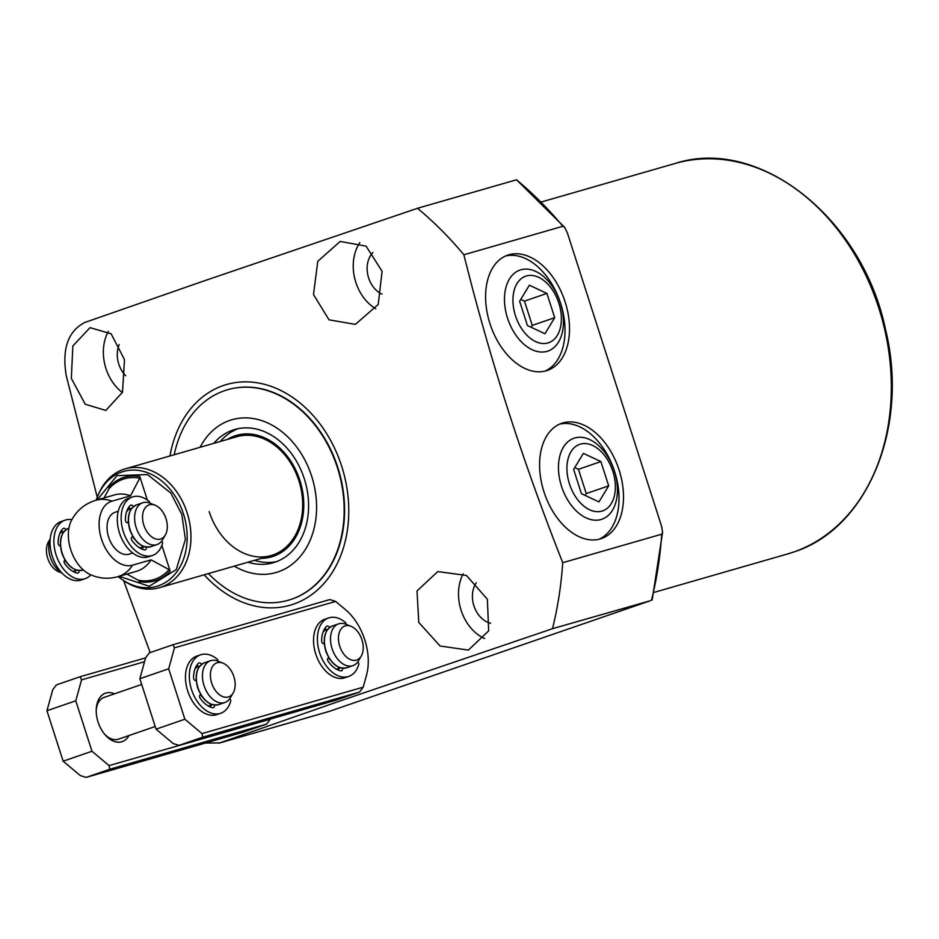 <?xml version="1.0" encoding="UTF-8"?>
<svg xmlns="http://www.w3.org/2000/svg" width="939" height="939" viewBox="0 0 939 939"><rect width="100%" height="100%" fill="white"/><g stroke="black" fill="none" stroke-linecap="round" stroke-linejoin="round"><path stroke-width="1.41" d="M125.72 375.741A24.297 18.627 73.9 0 1 118.76 364.039A24.297 18.627 73.9 0 1 119.183 344.566M490.616 623.238A24.297 18.627 73.9 0 1 473.913 605.831A24.297 18.627 73.9 0 1 476.249 582.837M381.973 294.153A24.297 18.627 73.9 0 1 368.628 277.909A24.297 18.627 73.9 0 1 372.936 252.497M487.364 599.223L488.667 630.855L468.408 650.081L440.098 646.009L418.782 622.428L417.01 590.948L437.785 571.569L466.413 575.454L487.364 599.223M382.091 271.312L378.217 304.471L355.365 324.389L329.002 319.812L313.497 294.517L317.769 261.335L340.176 241.44L366.093 246.147L382.091 271.312M169.959 455.967A114.84 88.055 73.9 0 1 223.271 385.553A114.84 88.055 73.9 0 1 341.667 466.155A114.84 88.055 73.9 0 1 293.461 604.176A114.84 88.055 73.9 0 1 204.174 574.809M562.743 562.684L661.749 534.185L662.594 532.331L661.549 526.157L567.438 233.048L564.621 227.308L562.884 226.276L463.878 254.774C489.947 359.402 522.906 462.035 562.743 562.684A348.932 267.545 73.9 0 1 552.496 628.696L339.754 701.069L219.749 742.902L205.324 743.078M463.878 254.774A348.932 267.545 -106.1 0 0 417.515 208.282L516.52 179.783A348.932 267.545 73.9 0 1 562.884 226.276M97.257 497.247L66.235 375.577C61.868 348.862 68.054 331.162 84.768 322.488L204.784 280.655L417.515 208.282M562.919 422.926A60.953 39.098 -109 0 1 618.836 469.16A60.953 39.098 -109 0 1 601.406 538.563A60.953 39.098 -109 0 1 600.174 538.963A60.953 39.098 -109 0 1 544.256 492.729A60.953 39.098 -109 0 1 561.686 423.313A60.953 39.098 -109 0 1 562.919 422.926M599.129 539.232A60.953 39.098 71 0 0 614.024 469.746A60.953 39.098 71 0 0 559.48 424.193M508.926 254.762A60.953 39.098 -109 0 1 564.844 300.996A60.953 39.098 -109 0 1 547.414 370.4A60.953 39.098 -109 0 1 546.181 370.799A60.953 39.098 -109 0 1 490.264 324.565A60.953 39.098 -109 0 1 507.694 255.15A60.953 39.098 -109 0 1 508.926 254.762M545.136 371.069A60.953 39.098 71 0 0 560.031 301.583A60.953 39.098 71 0 0 505.487 256.03M359.837 242.638A41.962 32.172 -106.1 0 0 355.822 282.334A41.962 32.172 -106.1 0 0 375.753 308.743M463.162 573.823A41.962 32.172 -106.1 0 0 461.096 610.244A41.962 32.172 -106.1 0 0 484.63 638.52M124.488 359.66L122.504 392.232L105.837 410.425L85.238 404.216L71.341 378.417L72.843 345.986L90.027 327.652L111.131 333.803L124.488 359.66M108.314 331.467A41.962 32.172 -106.1 0 0 105.943 368.464A41.962 32.172 -106.1 0 0 122.399 392.525M174.22 454.734A109.534 83.994 73.9 0 1 227.649 389.72L228.071 389.603A109.534 83.994 73.9 0 1 338.463 469.547A109.534 83.994 73.9 0 1 291.841 599.129A109.534 83.994 73.9 0 1 288.672 600.127L288.25 600.256A109.534 83.994 73.9 0 1 208.435 573.588M150.193 652.582L123.608 580.595M218.611 743.265L328.321 711.68A44.168 33.863 73.9 0 0 329.601 711.281L650.363 600.714L552.496 628.696M662.582 532.331L652.147 600.044L651.502 600.197A348.932 267.545 73.9 0 0 661.749 534.185M564.621 227.308L516.52 179.783M227.649 389.72A109.534 83.994 73.9 0 1 337.394 467.599A109.534 83.994 73.9 0 1 288.25 600.256M125.192 468.854A61.833 47.408 73.9 0 1 187.143 512.823A61.833 47.408 73.9 0 1 161.191 587.133A61.833 47.408 73.9 0 1 159.395 587.697A61.833 47.408 73.9 0 1 123.267 580.361L121.706 579.269A59.791 45.847 73.9 0 1 118.197 576.581L121.706 579.269A59.791 45.847 73.9 0 0 158.386 585.819A59.791 45.847 73.9 0 0 183.481 513.962A59.791 45.847 73.9 0 0 121.835 471.988A59.791 45.847 73.9 0 0 97.75 496.038L96.201 500.182A59.791 45.847 73.9 0 1 97.75 496.038L98.489 494.29A61.833 47.408 73.9 0 1 123.396 469.418A61.833 47.408 73.9 0 1 125.192 468.854L236.91 436.694A61.833 47.408 73.9 0 1 298.86 480.662A61.833 47.408 73.9 0 1 271.113 555.548A61.833 47.408 73.9 0 1 209.162 511.579M200.089 447.293A79.51 60.965 73.9 0 1 258.178 419.569A79.51 60.965 73.9 0 1 311.678 476.249A79.51 60.965 73.9 0 1 299.952 556.827A79.51 60.965 73.9 0 1 234.292 566.147M261.406 558.341A63.23 48.476 -106.1 0 0 299.87 480.31A63.23 48.476 -106.1 0 0 227.191 439.487M238.142 428.677A69.345 53.171 -106.1 0 0 220.325 441.471M254.528 560.313A69.345 53.171 -106.1 0 0 276.418 561.686M213.775 443.349A69.345 53.171 73.9 0 1 234.832 429.475A69.345 53.171 73.9 0 1 304.306 478.784A69.345 53.171 73.9 0 1 273.19 562.754A69.345 53.171 73.9 0 1 247.99 562.203M132.657 552.942L129.441 554.057A22.09 14.167 -109 0 1 128.995 554.198A22.09 14.167 -109 0 1 108.736 537.448A22.09 14.167 -109 0 1 115.051 512.295A22.09 14.167 -109 0 1 115.497 512.154M161.884 545.359L170.135 571.053C161.637 580.067 151.39 583.6 139.371 581.652L138.326 580.232L126.835 574.093M104.1 497.905L108.971 488.808L109.006 487.071C117.504 478.057 127.751 474.524 139.758 476.472L147.341 500.064M151.062 559.844A39.755 30.482 -106.1 0 1 136.401 571.335L117.868 576.675C108.337 579.304 99.076 578.577 90.05 574.492A33.628 21.574 -109 0 1 71.434 520.464C76.787 510.347 84.944 503.621 95.872 500.276A39.755 30.482 73.9 0 1 111.976 501.168A33.628 21.574 71 0 0 101.506 539.15A33.628 21.574 71 0 0 132.528 565.184L151.062 559.844L169.079 569.621L170.135 571.053M139.758 476.472L139.723 478.209L130.509 495.827L111.976 501.168M95.872 500.276L114.417 494.935A39.755 30.482 73.9 0 1 130.509 495.827M128.103 522.894L128.244 521.157M60.202 545.935L60.331 544.561M72.749 571.299L75.237 571.464M165.334 534.995L162.564 539.737A22.09 14.167 -109 0 1 156.989 544.561A22.09 14.167 -109 0 1 156.543 544.702A22.09 14.167 -109 0 1 136.178 527.601A22.09 14.167 -109 0 1 142.599 502.799A22.09 14.167 -109 0 1 143.045 502.658A22.09 14.167 -109 0 1 149.958 503.163L155.052 505.182A18.005 11.55 -109 0 1 165.839 518.152A18.005 11.55 -109 0 1 165.334 534.995A18.005 11.55 -109 0 1 160.428 539.045A18.005 11.55 -109 0 1 143.82 525.112A18.005 11.55 -109 0 1 149.418 504.771A18.005 11.55 -109 0 1 155.052 505.182M50.166 539.291A22.09 14.167 71 0 0 50.319 557.191A22.09 14.167 71 0 0 61.716 572.778M134.383 538.939L132.387 536.627M66.469 562.355L64.662 560.29M62.42 531.497L59.767 533.645M50.213 538.869L48.405 541.944A18.005 11.55 71 0 0 47.901 558.799A18.005 11.55 71 0 0 58.688 571.757L62.009 573.083M202.225 696.891L200.324 694.696M233.177 692.947L230.419 697.677A22.09 14.167 -109 0 1 224.844 702.501A22.09 14.167 -109 0 1 204.021 685.54A22.09 14.167 -109 0 1 210.453 660.739A22.09 14.167 -109 0 1 217.813 661.103L222.907 663.134A18.005 11.55 -109 0 1 233.881 676.655A18.005 11.55 -109 0 1 233.177 692.947A18.005 11.55 -109 0 1 222.062 696.327A18.005 11.55 -109 0 1 211.662 683.052A18.005 11.55 -109 0 1 222.907 663.134M195.958 680.658L196.098 679.097M330.293 660.023L328.392 657.828M361.245 656.079L358.487 660.81A22.09 14.167 -109 0 1 352.911 665.634A22.09 14.167 -109 0 1 332.089 648.673A22.09 14.167 -109 0 1 338.521 623.883A22.09 14.167 -109 0 1 345.881 624.247L350.975 626.266A18.005 11.55 -109 0 1 361.949 639.788A18.005 11.55 -109 0 1 361.245 656.079A18.005 11.55 -109 0 1 350.13 659.471A18.005 11.55 -109 0 1 339.73 646.185A18.005 11.55 -109 0 1 350.975 626.266M324.025 643.79L324.166 642.229M114.535 693.804A25.623 16.433 71 0 0 106.025 693.017A25.623 16.433 71 0 0 96.283 708.593A25.623 16.433 71 0 0 105.438 735.167A25.623 16.433 71 0 0 121.683 741.787A25.623 16.433 71 0 0 128.925 735.566M104.722 734.333A22.09 14.167 71 0 0 118.044 739.298A22.09 14.167 71 0 0 118.49 739.157L155.193 726.504M109.088 765.614L109.793 769.229L266.629 724.086L270.291 719.215L109.088 765.614L91.975 751.247L75.777 700.799L81.552 679.848L144.536 661.725M81.552 679.848L80.097 676.737L145.592 657.887M75.777 700.799L46.95 710.741L52.725 689.789L56.387 684.918L80.097 676.737M91.975 751.247L63.148 761.189L46.95 710.741M109.793 769.229L86.083 777.41L80.261 775.555L63.148 761.189M104.546 697.266A22.09 14.167 71 0 0 104.088 697.407A22.09 14.167 71 0 0 96.236 709.684M266.629 724.086L242.931 732.256L86.083 777.41M174.454 647.828L335.657 601.429L329.835 599.575L172.999 644.717L174.454 647.828L168.68 668.779L139.852 678.721L145.627 657.769L149.289 652.887L172.999 644.717M201.991 733.594L202.695 737.209L359.531 692.066L363.193 687.184L201.991 733.594L184.877 719.227L168.68 668.779M363.193 687.184L366.527 675.118A48.605 31.175 -109 0 0 345.517 609.704L335.657 601.429M184.877 719.227L156.05 729.169L139.852 678.721M202.695 737.209L178.985 745.378L173.163 743.524L156.05 729.169M196.99 665.375L197.319 665.27A22.09 14.167 71 0 0 196.99 665.375A22.09 14.167 71 0 0 196.638 665.505M325.058 628.52L325.387 628.402A22.09 14.167 71 0 0 325.058 628.52A22.09 14.167 71 0 0 324.706 628.649M359.531 692.066L335.833 700.236L178.985 745.378M65.084 520.171L61.235 521.497A30.917 19.836 71 0 0 52.561 557.191A30.917 19.836 71 0 0 81.388 579.962L85.226 578.635A30.917 19.836 -109 0 1 56.41 555.865A30.917 19.836 -109 0 1 65.084 520.171A30.917 19.836 -109 0 1 71.845 519.678M61.587 530.289A3.181 2.042 -109 0 1 62.643 532.084L62.948 533.035M74.627 569.41L75.073 570.795A3.181 2.042 -109 0 1 75.284 572.497A22.09 14.167 71 0 0 75.284 572.497M90.86 574.856A30.917 19.836 -109 0 1 85.226 578.635M60.413 545.993L59.756 545.829A2.124 1.362 -109 0 1 58.124 543.282A24.731 15.869 -109 0 1 62.96 528.657A3.181 2.042 -109 0 1 63.488 528.317A3.181 2.042 -109 0 1 65.988 529.678M64.92 560.008L64.462 560.489A2.124 1.362 -109 0 0 64.615 563.47A24.731 15.869 -109 0 0 77.221 573.072A3.181 2.042 -109 0 0 77.996 573.036A3.181 2.042 -109 0 0 79.134 570.583M229.456 699.097L229.973 699.332A1.232 0.798 -109 0 1 230.724 701.14A30.917 19.836 -109 0 1 220.677 713.276A30.917 19.836 -109 0 1 191.849 690.517A30.917 19.836 -109 0 1 200.523 654.823A30.917 19.836 -109 0 1 217.273 659.248A1.232 0.798 -109 0 1 217.742 661.079M200.606 694.402L199.901 695.142A2.124 1.362 71 0 0 200.054 698.111A24.731 15.869 71 0 0 212.66 707.713A3.181 2.042 71 0 0 213.435 707.677A3.181 2.042 71 0 0 214.562 705.083M201.486 664.413A3.181 2.042 71 0 0 198.939 662.957A3.181 2.042 71 0 0 198.399 663.298A24.731 15.869 71 0 0 193.575 677.923A2.124 1.362 71 0 0 195.195 680.482L196.192 680.705M200.523 654.823L196.685 656.15A30.917 19.836 71 0 0 188 691.843A30.917 19.836 71 0 0 216.827 714.602L220.677 713.276M209.972 703.745L210.512 705.435L212.566 704.731M210.735 707.149A3.181 2.042 71 0 0 210.512 705.435M199.702 666.174L198.094 666.725A3.181 2.042 71 0 0 197.026 664.941M198.094 666.725L198.481 667.958M161.461 541.334L161.801 541.498A1.232 0.798 -109 0 1 162.553 543.317A30.917 19.836 -109 0 1 152.505 555.442A30.917 19.836 -109 0 1 123.678 532.683A30.917 19.836 -109 0 1 132.352 496.989A30.917 19.836 -109 0 1 149.101 501.414A1.232 0.798 -109 0 1 149.653 503.046M132.681 536.322L131.73 537.308A2.124 1.362 71 0 0 131.883 540.277A24.731 15.869 71 0 0 144.489 549.878A3.181 2.042 71 0 0 145.263 549.843A3.181 2.042 71 0 0 146.378 547.108M133.373 506.684A3.181 2.042 71 0 0 130.767 505.135A3.181 2.042 71 0 0 130.228 505.464A24.731 15.869 71 0 0 125.403 520.1A2.124 1.362 71 0 0 127.023 522.647L128.361 522.953M132.352 496.989L128.514 498.316A30.917 19.836 71 0 0 119.84 534.009A30.917 19.836 71 0 0 148.655 556.768L152.505 555.442M141.695 545.582L142.341 547.601L144.712 546.78M142.564 549.315A3.181 2.042 71 0 0 142.341 547.601M131.859 508.222L129.922 508.891A3.181 2.042 71 0 0 128.854 507.107M129.922 508.891L130.404 510.417M357.524 662.23L358.041 662.465A1.232 0.798 -109 0 1 358.792 664.284A30.917 19.836 -109 0 1 348.745 676.42A30.917 19.836 -109 0 1 319.917 653.65A30.917 19.836 -109 0 1 328.591 617.956A30.917 19.836 -109 0 1 345.329 622.381A1.232 0.798 -109 0 1 345.81 624.212M328.673 657.546L327.969 658.274A2.124 1.362 71 0 0 328.122 661.244A24.731 15.869 71 0 0 340.728 670.857A3.181 2.042 71 0 0 341.503 670.81A3.181 2.042 71 0 0 342.629 668.228M329.554 627.545A3.181 2.042 71 0 0 326.995 626.102A3.181 2.042 71 0 0 326.467 626.442A24.731 15.869 71 0 0 321.643 641.067A2.124 1.362 71 0 0 323.262 643.614L324.26 643.849M328.591 617.956L324.741 619.282A30.917 19.836 71 0 0 316.067 654.976A30.917 19.836 71 0 0 344.895 677.747L348.745 676.42M338.04 666.878L338.58 668.568L340.634 667.864M338.791 670.282A3.181 2.042 71 0 0 338.58 668.568M327.77 629.306L326.15 629.869A3.181 2.042 71 0 0 325.094 628.074M326.15 629.869L326.549 631.09M547.05 351.35A42.842 27.477 -109 0 1 507.94 319.377A42.842 27.477 -109 0 1 519.326 270.315A42.842 27.477 -109 0 1 520.875 269.798A42.842 27.477 -109 0 1 560.348 302.816A42.842 27.477 -109 0 1 547.237 351.292A42.842 27.477 -109 0 1 547.05 351.35M547.918 342.958A35.189 22.571 -109 0 1 515.452 315.715A35.189 22.571 -109 0 1 526.415 275.972A35.189 22.571 -109 0 1 558.869 303.215A35.189 22.571 -109 0 1 547.918 342.958M519.643 301.255L527.436 325.528L544.96 333.744L554.691 317.675L546.897 293.414L529.373 285.198L519.643 301.255M546.897 293.414L524.467 301.137L520.769 299.4M554.691 317.675L532.26 325.41L524.467 301.137M531.145 327.265L532.26 325.41M601.042 519.513A42.842 27.477 -109 0 1 561.921 487.552A42.842 27.477 -109 0 1 573.318 438.478A42.842 27.477 -109 0 1 574.868 437.961A42.842 27.477 -109 0 1 614.329 470.979A42.842 27.477 -109 0 1 601.23 519.455A42.842 27.477 -109 0 1 601.042 519.513M601.911 511.121A35.189 22.571 -109 0 1 569.445 483.878A35.189 22.571 -109 0 1 580.408 444.135A35.189 22.571 -109 0 1 612.862 471.378A35.189 22.571 -109 0 1 601.911 511.121M573.635 469.418L581.429 493.691L598.953 501.907L608.683 485.85L600.89 461.577L583.365 453.361L573.635 469.418M600.89 461.577L578.459 469.3L574.762 467.563M608.683 485.85L586.253 493.574L578.459 469.3M585.138 495.428L586.253 493.574M675.188 163.456C759.158 136.061 862.518 218.259 885.477 329.249C909.539 426.447 867.836 528.669 793.561 552.073L787.598 553.951A203.176 155.78 -106.1 0 0 793.49 552.097A203.176 155.78 -106.1 0 0 879.96 311.748A203.176 155.78 -106.1 0 0 675.188 163.456L541.557 201.92M329.601 711.281L219.749 742.902M97.187 499.9L116.964 475.674L147.493 474.559L170.828 493.057L181.826 514.49L185.394 539.432L176.262 569.597L149.207 586.265L119.171 576.3M138.326 580.232A52.49 40.248 -106.1 0 0 169.079 569.621M139.723 478.209A52.49 40.248 -106.1 0 0 108.971 488.808M117.868 576.675A39.755 30.482 -106.1 0 0 132.528 565.184M142.47 548.071L138.902 547.414M62.174 553.106A22.09 14.167 71 0 0 82.996 570.067C74.017 571.698 66.986 566.076 61.88 553.224C58.641 540.524 60.871 532.213 68.594 528.305A22.09 14.167 71 0 0 62.174 553.106M136.519 504.9C128.796 508.809 126.554 517.107 129.793 529.807C134.899 542.672 141.942 548.282 150.909 546.651A22.09 14.167 -109 0 1 130.087 529.702A22.09 14.167 -109 0 1 136.519 504.9L142.599 502.799M128.068 508.339A22.09 14.167 -109 0 1 129.242 507.553M61.915 530.664A22.09 14.167 71 0 0 61.012 531.157M126.589 511.696L129.746 508.445M196.368 665.962A22.09 14.167 -109 0 1 197.378 665.352M195.007 668.826L197.883 666.209M197.941 687.641A22.09 14.167 -109 0 1 204.362 662.84C196.638 666.749 194.396 675.047 197.636 687.759C202.742 700.611 209.784 706.234 218.752 704.602A22.09 14.167 -109 0 1 197.941 687.641M210.665 706.011L207.695 705.647M324.424 629.095A22.09 14.167 -109 0 1 325.446 628.484M323.075 631.959L325.95 629.341M325.997 650.774A22.09 14.167 -109 0 1 332.429 625.973C324.706 629.881 322.464 638.191 325.704 650.891C330.81 663.756 337.852 669.366 346.82 667.735A22.09 14.167 -109 0 1 325.997 650.774M338.733 669.143L335.763 668.779M63.946 531.638L62.643 532.084M75.073 570.795L76.798 570.196M787.598 553.951L653.967 592.415M271.113 555.548L159.395 587.697M115.051 512.295L118.267 511.192M128.479 507.67L129.148 507.436M61.199 530.852L61.88 530.629M150.909 546.651L156.989 544.561M224.844 702.501L218.752 704.602M141.695 684.449L104.088 697.407M210.453 660.739L204.362 662.84M352.911 665.634L346.82 667.735M338.521 623.883L332.429 625.973"/></g></svg>
